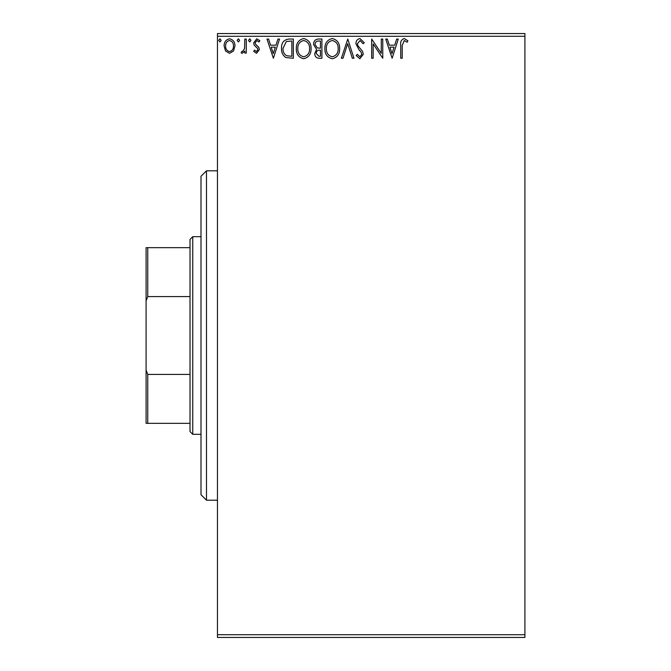 <?xml version="1.0" encoding="UTF-8"?>
<svg xmlns="http://www.w3.org/2000/svg" width="671" height="671" viewBox="0 0 671 671"><rect width="100%" height="100%" fill="white"/><g stroke="black" fill="none" stroke-linecap="round" stroke-linejoin="round"><path stroke-width="1.01" d="M524.907 637.45L217.463 637.45L217.463 634.707L524.907 634.707L524.907 637.45M233.516 51.004L229.532 53.328L225.548 51.013L224.114 46.022C224.08 42.038 225.884 39.631 229.532 38.792C233.189 39.623 234.993 42.038 234.959 46.022L233.516 51.004M246.291 39.044L246.291 53.084L244.806 53.084L244.806 51.013L242.239 53.328L241.115 52.85L241.82 51.357L242.483 51.6L244.58 48.58L244.806 39.044L246.291 39.044M256.532 53.328L253.68 51.332L254.544 50.124L256.439 51.6L257.865 49.713L257.513 48.438L254.166 45.024L253.68 42.852L256.792 38.792L259.836 40.696L258.989 41.996L256.959 40.52L255.156 42.776L255.508 44.118L258.872 47.482L259.341 49.646L256.532 53.328M288.874 39.044L293.336 39.044L293.336 58.251L285.854 57.563C282.743 55.399 281.292 52.346 281.518 48.404C281.292 42.86 283.749 39.74 288.874 39.044M321.912 39.044L321.912 58.251L319.195 58.251C316.276 58.109 314.8 56.523 314.774 53.495L316.569 49.402L313.542 44.496C313.558 41.317 315.068 39.505 318.071 39.044L321.912 39.044M347.779 39.044L353.944 58.251L352.334 58.251L347.662 43.682L342.99 58.251L341.38 58.251L347.779 39.044M381.287 39.044L382.764 39.044L382.764 58.251L373.16 43.925L373.16 58.251L371.675 58.251L371.675 39.044L381.287 53.336L381.287 39.044M402.223 45.469L402.223 58.251L400.746 58.251L400.746 45.276C400.159 41.787 401.325 39.547 404.261 38.549L407.893 40.763L407.138 42.239L404.277 40.52L402.223 45.469M217.463 36.293L217.463 33.55L524.907 33.55L524.907 36.293L217.463 36.293L217.463 634.707M524.907 36.293L524.907 634.707M392.124 58.251L385.716 39.044L387.326 39.044L389.306 45.2L394.699 45.2L396.67 39.044L398.28 39.044L392.124 58.251M359.966 38.549L364.286 42.743L363.086 43.724L360.075 40.52L357.391 43.774L357.878 45.662L362.541 51.34L363.305 54.267L359.866 58.746L356.158 55.492L357.316 54.317L359.891 56.775L361.82 54.343L360.931 51.86L359.102 49.948L355.915 43.749C355.94 40.864 357.291 39.128 359.966 38.549M339.652 48.564C339.761 54.041 337.328 57.438 332.355 58.746C327.272 57.563 324.772 54.2 324.873 48.656C324.781 43.17 327.23 39.799 332.237 38.549C337.253 39.757 339.719 43.095 339.652 48.564M311.076 48.564C311.185 54.041 308.752 57.438 303.778 58.746C298.696 57.563 296.196 54.2 296.297 48.656C296.205 43.17 298.654 39.799 303.661 38.549C308.677 39.757 311.143 43.095 311.076 48.564M273.382 58.251L266.983 39.044L268.593 39.044L270.564 45.2L275.957 45.2L277.937 39.044L279.547 39.044L273.382 58.251M250.971 40.394L249.738 41.996L248.505 40.394L249.738 38.792L250.971 40.394M239.639 40.394L238.406 41.996L237.173 40.394L238.406 38.792L239.639 40.394M221.162 40.394L219.929 41.996L218.696 40.394L219.929 38.792L221.162 40.394M389.935 47.171L392.007 53.621L394.07 47.171L389.935 47.171M326.349 48.656C326.282 53.051 328.262 55.76 332.288 56.775C336.305 55.71 338.268 52.975 338.176 48.572C338.243 44.202 336.28 41.518 332.288 40.52C328.236 41.51 326.257 44.227 326.349 48.656M318.91 56.28L320.436 56.28L320.436 50.124L319.681 50.124C317.475 50.115 316.326 51.222 316.251 53.462L318.91 56.28M319.69 48.153L320.436 48.153L320.436 41.015L318.75 41.015C316.402 40.973 315.152 42.139 315.018 44.496L317.341 47.926L319.69 48.153M297.773 48.656C297.706 53.051 299.685 55.76 303.711 56.775C307.729 55.71 309.692 52.975 309.599 48.572C309.666 44.202 307.704 41.518 303.711 40.52C299.66 41.51 297.681 44.227 297.773 48.656M291.86 56.28L291.86 41.015L286.316 41.501L282.994 48.413C282.801 51.642 284.018 54.091 286.634 55.743L291.86 56.28M271.193 47.171L273.265 53.621L275.328 47.171L271.193 47.171M225.599 46.014C225.531 48.991 226.848 50.853 229.532 51.6C232.225 50.862 233.542 48.991 233.474 46.014C233.55 43.036 232.233 41.208 229.532 40.52C226.84 41.208 225.531 43.036 225.599 46.014M206.483 500.197L200.998 494.712L200.998 176.288L206.483 170.803L206.483 500.197L217.463 500.197M192.762 434.322L190.019 431.579L190.019 239.421L192.762 236.678L192.762 434.322L200.998 434.322M190.019 296.582L147.746 296.582L146.093 300.851L146.093 247.658L147.746 247.658L147.746 296.582M190.019 423.342L146.093 423.342L146.093 300.851M146.093 370.149L147.746 374.418L147.746 423.342M190.019 374.418L147.746 374.418M190.019 247.658L147.746 247.658M206.483 170.803L217.463 170.803M192.762 236.678L200.998 236.678"/></g></svg>
